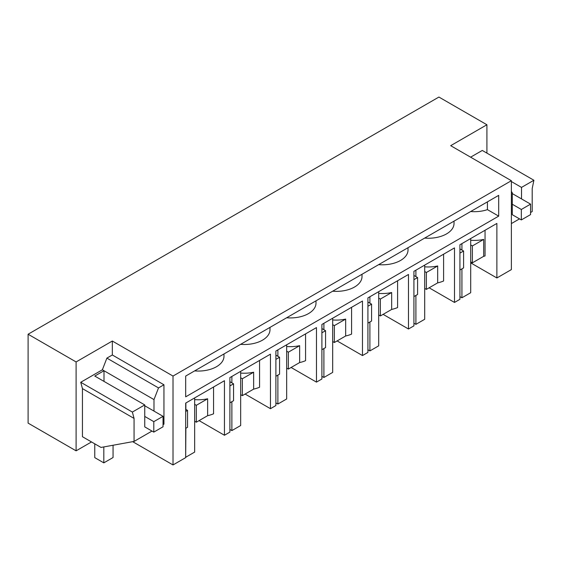 <?xml version="1.0" encoding="UTF-8"?>
<svg xmlns="http://www.w3.org/2000/svg" width="562" height="562" viewBox="0 0 562 562"><rect width="100%" height="100%" fill="white"/><g stroke="black" fill="none" stroke-linecap="round" stroke-linejoin="round"><path stroke-width="0.84" d="M132.688 441.676L173.012 464.95L185.685 457.63L185.685 403.094L224.449 380.713L224.449 435.255L199.088 420.615M91.501 441.943L76.102 450.836L28.1 423.123L28.1 334.228L76.102 361.942L76.102 450.836M486.917 153.124L486.917 124.757L450.689 145.677L511.371 180.711L511.371 269.598L496.878 277.965L470.703 262.854M185.685 409.305L187.546 410.379L187.546 427.282L185.685 428.349M187.546 410.379L185.685 411.447M511.371 180.711L173.012 376.062L173.012 464.95M496.878 277.965L496.878 223.43L459.927 244.765L459.927 299.3L454.496 302.44L454.496 247.898L413.92 271.327L413.92 325.862L408.483 329.002L408.483 274.467L367.913 297.888L367.913 352.43L362.476 355.563L362.476 301.028L321.9 324.45L321.9 378.992L316.469 382.125L316.469 327.59L275.893 351.011L275.893 405.553L270.462 408.693L270.462 354.151L229.886 377.58L229.886 432.115L224.449 435.255M498.691 216.131L185.685 396.842L185.685 376.062L498.691 195.351L498.691 216.131L487.43 209.633A25.613 14.788 180 0 1 470.682 211.523M173.012 376.062L112.33 341.029L112.33 354.98L163.949 384.78L163.949 424.169L163.043 424.689M153.805 432.115L153.805 421.655L163.043 416.323L163.043 426.783L153.805 432.115L144.75 426.888L144.75 404.921L132.365 412.072L134.065 418.423L134.065 441.423L101.005 447.436L82.438 436.716L82.438 388.616L80.738 382.272L102.368 369.789L106.892 358.113L112.33 354.98M112.33 341.029L76.102 361.942M486.917 124.757L438.915 97.05L28.1 334.228M470.612 157.177L482.273 150.447L533.9 180.254L532.2 188.558L532.2 211.558L530.57 212.499M470.703 240.248A25.613 14.788 180 0 0 483.685 239.405L483.685 256.307A25.613 14.788 180 0 0 485.048 255.97L485.048 230.258M213.56 387L213.56 413.801A25.613 14.788 180 0 1 207.631 415.683L196.328 422.21L194.656 421.24M424.696 266.81A25.613 14.788 180 0 0 437.679 265.966L437.679 282.869A25.613 14.788 180 0 0 443.601 280.986L443.601 254.193M454.496 302.44L429.136 287.8M378.69 293.378A25.613 14.788 180 0 0 391.665 292.528L391.665 309.43A25.613 14.788 180 0 0 397.594 307.547L397.594 280.754M408.483 329.002L383.122 314.362M332.676 319.94A25.613 14.788 180 0 0 345.658 319.09L345.658 335.992A25.613 14.788 180 0 0 351.587 334.109L351.587 307.316M362.476 355.563L337.116 340.923M286.669 346.501A25.613 14.788 180 0 0 299.651 345.658L299.651 362.553A25.613 14.788 180 0 0 305.573 360.678L305.573 333.877M316.469 382.125L291.109 367.485M240.662 373.063A25.613 14.788 180 0 0 253.645 372.22L253.645 389.115A25.613 14.788 180 0 0 259.567 387.239L259.567 360.439M270.462 408.693L245.102 394.046M196.328 422.21L196.328 405.307L194.656 404.338M194.656 399.624A25.613 14.788 180 0 0 207.631 398.781L196.328 405.307M207.631 398.781L207.631 415.683M223.985 353.948L223.985 356.266A25.613 14.788 180 0 1 216.482 366.726A25.613 14.788 180 0 1 194.628 370.899M454.026 221.14L454.026 223.451A25.613 14.788 180 0 1 446.523 233.911A25.62 14.788 180 0 1 446.39 233.989A25.613 14.788 180 0 1 424.675 238.084M408.019 247.702L408.019 250.013A25.613 14.788 180 0 1 400.516 260.473A25.62 14.788 180 0 1 400.376 260.55A25.613 14.788 180 0 1 378.662 264.646M362.012 274.263L362.012 276.581A25.613 14.788 180 0 1 354.51 287.034A25.62 14.788 180 0 1 354.369 287.112A25.613 14.788 180 0 1 332.655 291.207M315.999 300.825L315.999 303.143A25.613 14.788 180 0 1 308.496 313.596A25.62 14.788 180 0 1 308.362 313.68A25.613 14.788 180 0 1 286.648 317.776M269.992 327.386L269.992 329.704A25.613 14.788 180 0 1 262.489 340.165A25.62 14.788 180 0 1 262.356 340.242A25.613 14.788 180 0 1 240.641 344.337M487.43 201.849L487.43 209.633M153.988 411.096L153.988 399.589L102.368 369.789M152 431.068L134.065 441.423M163.949 384.78L158.519 387.921L153.988 399.589M158.519 387.921L106.892 358.113M134.065 418.423L82.438 388.616M132.365 412.072L80.738 382.272M144.75 404.921L94.76 376.062L103.998 370.73L103.998 381.394M511.371 191.445L512.277 192.738L512.277 214.698L521.332 219.925L521.332 209.471L512.277 204.238M511.371 181.547L521.515 187.406L533.9 180.254M519.52 218.878L511.371 223.585M521.515 187.406L521.515 198.906M483.685 256.307L472.382 262.833L470.703 261.864M472.382 262.833L472.382 245.931L470.703 244.962M483.685 239.405L472.382 245.931M459.927 248.882L463.594 251.003L459.927 253.118M459.927 270.02L463.594 267.905L463.594 251.003M437.679 282.869L426.368 289.395L424.696 288.425M426.368 289.395L426.368 272.493L424.696 271.523M437.679 265.966L426.368 272.493M413.92 275.45L417.587 277.565L413.92 279.679M413.92 296.581L417.587 294.467L417.587 277.565M391.665 309.43L380.362 315.956L378.69 314.987M380.362 315.956L380.362 299.054L378.69 298.085M391.665 292.528L380.362 299.054M367.913 302.012L371.58 304.126L367.913 306.248M367.913 323.143L371.58 321.028L371.58 304.126M345.658 335.992L334.355 342.518L332.676 341.548M334.355 342.518L334.355 325.616L332.676 324.653M345.658 319.09L334.355 325.616M321.9 328.573L325.567 330.688L321.9 332.809M321.9 349.704L325.567 347.59L325.567 330.688M299.651 362.553L288.348 369.079L286.669 368.117M288.348 369.079L288.348 352.184L286.669 351.215M299.651 345.658L288.348 352.184M275.893 355.135L279.56 357.256L275.893 359.371M275.893 376.273L279.56 374.151L279.56 357.256M253.645 389.115L242.341 395.641L240.662 394.679M242.341 395.641L242.341 378.746L240.662 377.776M253.645 372.22L242.341 378.746M229.886 381.696L233.553 383.818L229.886 385.932M229.886 402.835L233.553 400.713L233.553 383.818M185.685 457.061L185.867 428.244M185.867 402.989L185.867 409.41M194.656 397.917L194.656 452.087L185.867 457.159M229.886 429.452L231.874 430.597L231.874 401.682M231.874 376.428L231.874 382.848M240.662 371.356L240.662 425.525L231.874 430.597M275.893 402.884L277.888 404.036L277.888 375.121M277.888 349.866L277.888 356.287M286.669 344.794L286.669 398.964L277.888 404.036M321.9 376.322L323.895 377.474L323.895 348.559M323.895 323.305L323.895 329.725M332.676 318.233L332.676 372.402L323.895 377.474M367.913 349.761L369.901 350.913L369.901 321.998M369.901 296.736L369.901 303.157M378.69 291.664L378.69 345.841L369.901 350.913M413.92 323.199L415.908 324.351L415.908 295.429M415.908 270.174L415.908 276.595M424.696 265.102L424.696 319.279L415.908 324.351M459.927 296.638L461.922 297.783L461.922 268.868M461.922 243.613L461.922 250.034M470.703 238.541L470.703 292.711L461.922 297.783M521.332 209.471L530.57 204.132L512.277 193.574M530.57 204.132L530.57 214.593L521.332 219.925M94.76 443.825L94.76 457.63L103.815 462.863L103.815 446.923M153.805 421.655L144.75 416.428M163.043 416.323L144.75 405.764M113.053 445.244L113.053 457.531L103.815 462.863"/></g></svg>
